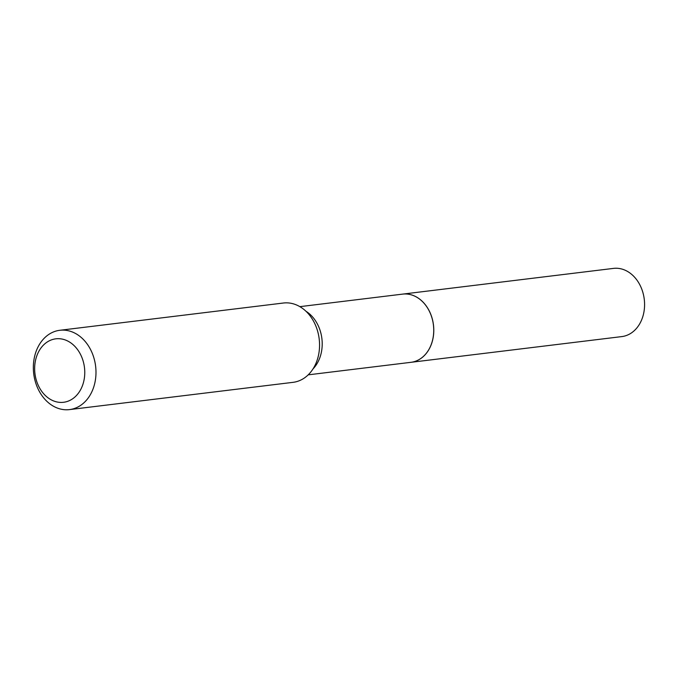 <?xml version="1.0" encoding="UTF-8"?>
<svg xmlns="http://www.w3.org/2000/svg" width="678" height="678" viewBox="0 0 678 678"><rect width="100%" height="100%" fill="white"/><g stroke="black" fill="none" stroke-linecap="round" stroke-linejoin="round"><path stroke-width="1.02" d="M411.021 362.306L621.811 336.593A34.349 26.806 -97 0 0 644.1 310.965A34.349 26.806 -97 0 0 631.362 274.115A34.349 26.806 -97 0 0 613.488 268.395L402.698 294.108A34.349 26.806 -97 0 0 402.673 294.108A34.349 26.806 -97 0 1 420.572 299.829A34.349 26.806 -97 0 1 433.31 336.678A34.349 26.806 -97 0 1 411.021 362.306A34.349 26.806 -97 0 1 410.987 362.306M308.193 374.849L410.961 362.315A34.349 26.806 -97 0 0 433.259 336.678A34.349 26.806 -97 0 0 420.521 299.837A34.349 26.806 -97 0 0 402.647 294.116L299.879 306.651M46.943 396.952A31.959 24.942 -97 0 0 81.275 388.401A31.959 24.942 -97 0 0 72.47 344.153A31.959 24.942 -97 0 0 38.138 352.704A31.959 24.942 -97 0 0 46.943 396.952M48.706 402.952A39.951 31.18 -97 0 0 69.503 409.605A39.951 31.18 -97 0 0 95.428 379.799A39.951 31.18 -97 0 0 80.614 336.949A39.951 31.18 -97 0 0 59.825 330.288A39.951 31.18 -97 0 0 33.9 360.103A39.951 31.18 -97 0 0 48.706 402.952M69.503 409.605L293.074 382.333A39.951 31.18 -97 0 0 318.999 352.526A39.951 31.18 -97 0 0 304.185 309.676A39.951 31.18 -97 0 0 283.396 303.024L59.825 330.288M313.016 368.9A34.349 26.806 -97 0 0 308.99 313.439A34.349 26.806 -97 0 0 305.981 311.27"/></g></svg>
